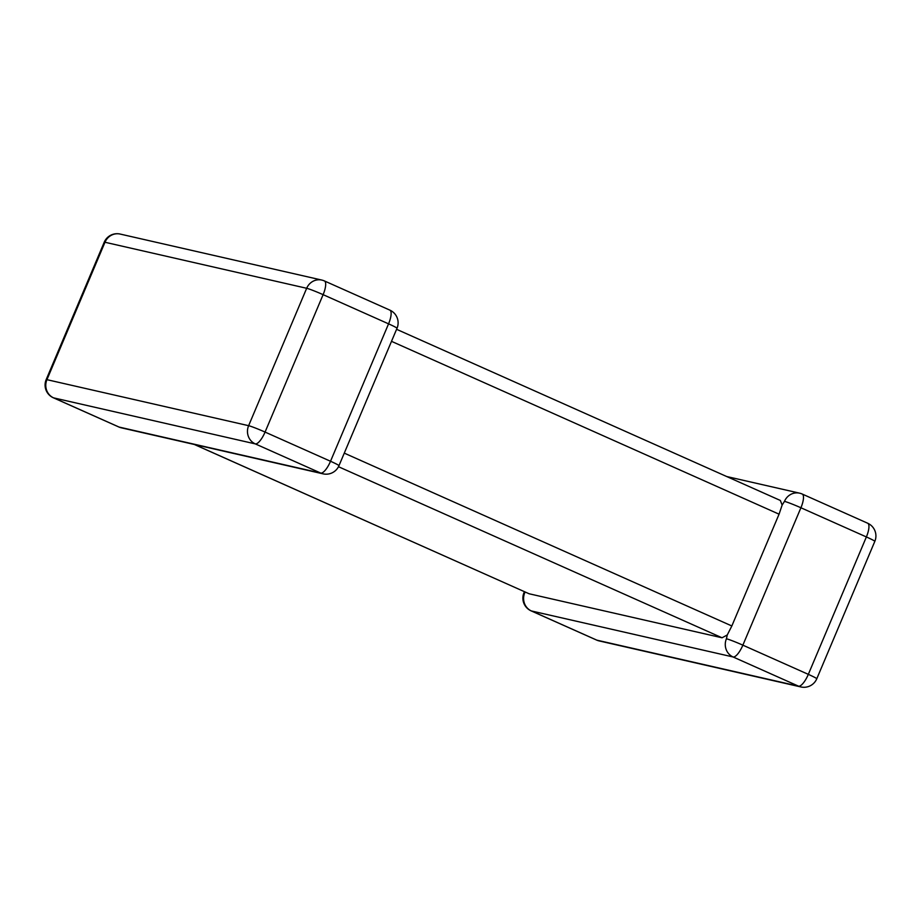 <?xml version="1.0" encoding="UTF-8"?>
<svg xmlns="http://www.w3.org/2000/svg" width="921" height="921" viewBox="0 0 921 921"><rect width="100%" height="100%" fill="white"/><g stroke="black" fill="none" stroke-linecap="round" stroke-linejoin="round"><path stroke-width="1.38" d="M194.446 444.498L529.126 593.769L722.052 637.781L338.491 466.717M726.427 638.783A13.93 0.829 22.9 0 1 742.867 645.161L808.327 674.356L866.373 536.943L800.913 507.759L742.867 645.161A13.93 4.409 114 0 1 733.081 656.972L531.405 610.957L596.854 640.153L798.53 686.168L733.081 656.972A13.93 13.193 102.9 0 1 726.427 638.783L727.256 634.972L722.052 637.781M344.281 453.132L731.838 625.969L779.062 514.183L391.506 341.334M529.126 593.769L194.308 444.475M524.751 592.767A13.93 0.829 22.9 0 0 523.98 592.733A13.93 13.93 0 0 0 531.141 610.876A13.93 4.409 114 0 0 531.405 610.957A13.93 13.193 -77.1 0 1 524.751 592.767L525.327 592.099M867.398 523.14A13.93 4.409 114 0 1 867.663 523.22L802.214 494.036A13.93 4.409 114 0 0 801.949 493.944A13.93 13.193 102.9 0 0 799.635 493.172A13.93 13.193 102.9 0 0 784.473 501.369L782.136 505.076L779.062 514.183M731.838 625.969L727.256 634.972M782.136 505.076L780.352 500.46L396.583 329.304M53.337 397.78L118.786 426.964A13.93 4.409 114 0 0 119.051 427.056A13.93 13.193 102.9 0 0 121.365 427.828L323.041 473.843A13.93 13.193 -77.1 0 1 320.727 473.072L255.278 443.887L53.602 397.86L119.051 427.056L320.727 473.072A13.93 4.409 114 0 0 330.524 461.26L388.558 323.847L323.11 294.662L265.064 432.076L330.524 461.26A13.93 0.829 -157.1 0 1 338.974 465.681L397.02 328.267A13.93 0.829 -157.1 0 0 388.558 323.847A13.93 4.409 114 0 0 389.859 310.124L324.411 280.94A13.93 4.409 114 0 1 323.11 294.662A13.93 0.829 -157.1 0 0 306.67 288.285L104.982 242.258L46.936 379.671L248.624 425.686L306.67 288.285A13.93 13.193 102.9 0 1 321.832 280.076L120.156 234.061A13.93 13.93 0 0 0 104.223 242.223L46.177 379.636A13.93 13.93 0 0 0 53.337 397.78A13.93 4.409 114 0 0 53.602 397.86A13.93 13.193 -77.1 0 1 46.936 379.671A13.93 0.829 -157.1 0 0 46.177 379.636M104.223 242.223A13.93 0.829 -157.1 0 1 104.982 242.258A13.93 13.193 -77.1 0 1 120.156 234.061M324.146 280.847A13.93 13.193 102.9 0 0 321.832 280.076A13.93 13.93 0 0 1 324.411 280.94A13.93 4.409 114 0 0 324.146 280.847M248.624 425.686A13.93 13.193 102.9 0 0 255.278 443.887A13.93 4.409 114 0 0 265.064 432.076A13.93 0.829 -157.1 0 0 248.624 425.686M389.595 310.043A13.93 4.409 114 0 1 389.859 310.124A13.93 13.93 0 0 1 397.02 328.267M800.844 686.939A13.93 13.93 0 0 0 816.777 678.777A13.93 0.829 22.9 0 0 808.327 674.356A13.93 4.409 114 0 1 798.53 686.168A13.93 13.193 102.9 0 0 800.844 686.939L599.168 640.924A13.93 13.193 -77.1 0 1 596.854 640.153A13.93 4.409 114 0 1 596.589 640.06L531.141 610.876M784.473 501.369A13.93 0.829 22.9 0 1 800.913 507.759A13.93 4.409 114 0 0 802.214 494.036A13.93 13.93 0 0 0 799.635 493.172L726.692 476.525M874.823 541.364A13.93 13.93 0 0 0 867.663 523.22A13.93 4.409 114 0 1 866.373 536.943A13.93 0.829 22.9 0 1 874.823 541.364L816.777 678.777M118.786 426.964A13.93 13.93 0 0 0 121.365 427.828M323.041 473.843A13.93 13.93 0 0 0 338.974 465.681M523.98 592.733L524.417 591.696M596.589 640.06A13.93 13.93 0 0 0 599.168 640.924"/></g></svg>
